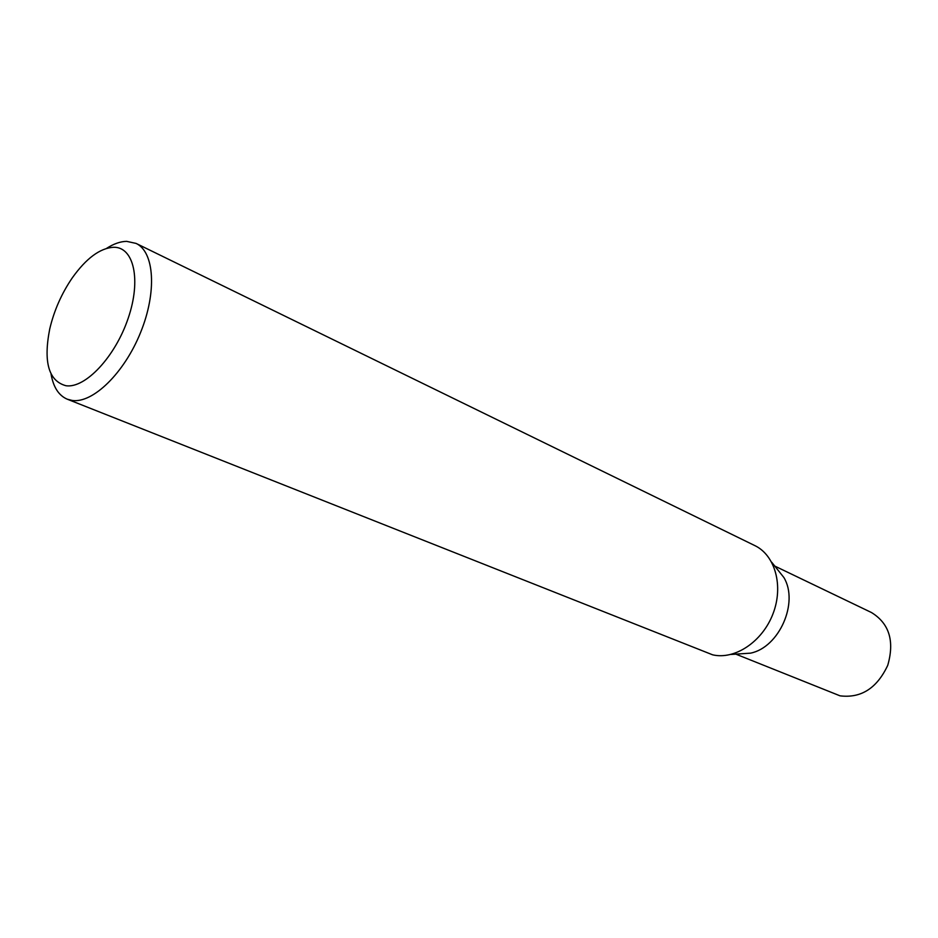 <?xml version="1.0" encoding="UTF-8"?>
<svg xmlns="http://www.w3.org/2000/svg" width="938" height="938" viewBox="0 0 938 938"><rect width="100%" height="100%" fill="white"/><g stroke="black" fill="none" stroke-linecap="round" stroke-linejoin="round"><path stroke-width="1.41" d="M106.615 248.347C113.709 243.798 120.381 241.465 126.642 241.359L136.069 243.411C154.43 251.876 157.092 292.058 140.559 332.544C124.238 373.101 92.85 403.539 72.203 400.456L67.243 399.189C58.731 395.531 53.337 387.171 51.062 374.086M136.069 243.411L754.785 545.576C775.151 555.237 783.793 586.039 772.971 613.851C762.395 641.744 734.817 660.047 712.645 654.83L67.243 399.189M66.035 385.753C48.659 381.063 43.23 362.115 49.737 328.933C54.111 310.478 61.638 293.43 72.343 277.777C86.261 258.302 100.003 248.124 113.557 247.269C133.817 246.706 141.415 279.747 128.201 318.216C115.292 356.71 85.417 388.531 66.035 385.753M776.277 567.971L783.91 577.55C799.012 602.571 779.173 647.49 750.494 653.165L738.276 653.974M774.765 566.071L871.461 612.526C889.271 623.477 894.7 641.076 887.747 665.323C876.96 688.258 861.049 698.423 840.038 695.832L735.849 654.138M783.91 577.55L771.693 562.214M750.494 653.165L730.925 654.454"/></g></svg>
